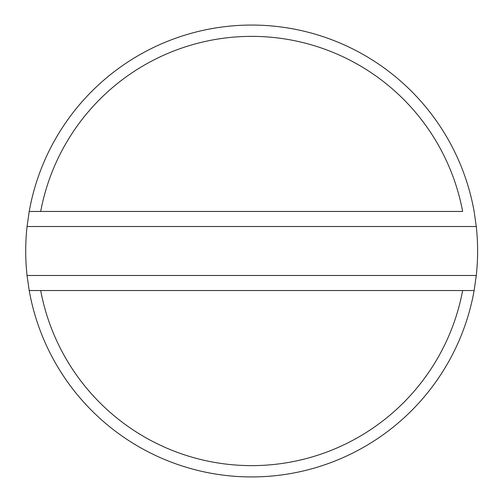 <?xml version="1.0" encoding="UTF-8"?>
<svg xmlns="http://www.w3.org/2000/svg" width="502" height="502" viewBox="0 0 502 502"><rect width="100%" height="100%" fill="white"/><g stroke="black" fill="none" stroke-linecap="round" stroke-linejoin="round"><path stroke-width="0.75" d="M474.126 290.539L462.643 290.539A214.655 214.655 0 0 1 40.687 290.539L29.204 290.539A225.95 225.95 0 0 0 474.126 290.539L476.285 275.479L27.045 275.479L29.204 290.539L474.126 290.539M27.045 275.479A225.95 225.95 0 0 1 27.045 226.521L476.285 226.521L474.126 211.461A225.95 225.95 0 0 0 29.204 211.461L27.045 226.521M213.4 28.313L210.238 28.878M476.285 226.521A225.95 225.95 0 0 1 476.285 275.479M210.238 473.122L213.4 473.687M29.204 211.461L40.687 211.461A214.655 214.655 0 0 1 462.643 211.461L29.204 211.461"/></g></svg>
